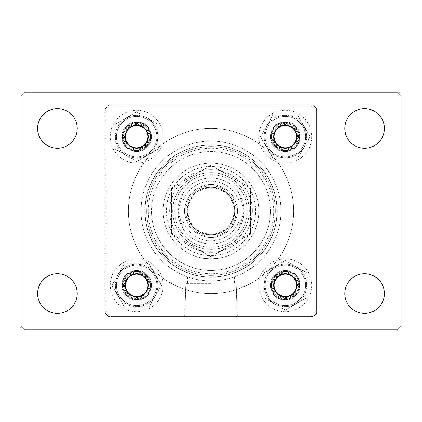 <?xml version="1.0" encoding="UTF-8"?>
<svg xmlns="http://www.w3.org/2000/svg" width="422" height="422" viewBox="0 0 422 422"><rect width="100%" height="100%" fill="white"/><g stroke="black" fill="none" stroke-linecap="round" stroke-linejoin="round"><path stroke-width="0.32" stroke-dasharray="2.11 1.58" d="M166.416 211A44.584 44.584 0 0 0 211 255.584A44.584 44.584 0 0 0 255.584 211A44.584 44.584 0 0 0 211 166.416A44.584 44.584 0 0 0 166.416 211M252.282 211A41.282 41.282 0 0 1 211 252.282A41.282 41.282 0 0 1 169.718 211A41.282 41.282 0 0 1 211 169.718A41.282 41.282 0 0 1 252.282 211A41.282 41.282 0 0 1 211 252.282A41.282 41.282 0 0 1 169.718 211A41.282 41.282 0 0 1 211 169.718A41.282 41.282 0 0 1 252.282 211M277.054 211A66.054 66.054 0 0 0 211 144.946A66.054 66.054 0 0 0 144.946 211A66.054 66.054 0 0 1 211 144.946A66.054 66.054 0 0 1 277.054 211A66.054 66.054 0 0 1 211 277.054A66.054 66.054 0 0 1 144.946 211A66.054 66.054 0 0 0 211 277.054A66.054 66.054 0 0 0 277.054 211A66.054 66.054 0 0 0 211 144.946A66.054 66.054 0 0 0 144.946 211A66.054 66.054 0 0 1 211 144.946A66.054 66.054 0 0 1 277.054 211A66.054 66.054 0 0 0 211 144.946A66.054 66.054 0 0 0 144.946 211A66.054 66.054 0 0 1 211 144.946A66.054 66.054 0 0 1 277.054 211A66.054 66.054 0 0 1 211 277.054A66.054 66.054 0 0 1 144.946 211A66.054 66.054 0 0 0 211 277.054A66.054 66.054 0 0 0 277.054 211A66.054 66.054 0 0 1 211 277.054A66.054 66.054 0 0 1 144.946 211A66.054 66.054 0 0 0 211 277.054A66.054 66.054 0 0 0 277.054 211A66.054 66.054 0 0 1 211 277.054A66.054 66.054 0 0 1 144.946 211A66.054 66.054 0 0 0 211 277.054A66.054 66.054 0 0 0 277.054 211A66.054 66.054 0 0 0 211 144.946A66.054 66.054 0 0 0 144.946 211A66.054 66.054 0 0 1 211 144.946A66.054 66.054 0 0 1 277.054 211A66.054 66.054 0 0 1 211 277.054A66.054 66.054 0 0 1 144.946 211A66.054 66.054 0 0 0 211 277.054A66.054 66.054 0 0 0 277.054 211A66.054 66.054 0 0 0 211 144.946A66.054 66.054 0 0 0 144.946 211A66.054 66.054 0 0 0 211 277.054A66.054 66.054 0 0 0 277.054 211A66.054 66.054 0 0 0 211 144.946A66.054 66.054 0 0 0 144.946 211M151.551 136.691A14.86 14.86 0 0 1 136.691 151.551A14.86 14.86 0 0 1 121.831 136.691A14.86 14.86 0 0 1 136.691 121.831A14.86 14.86 0 0 1 151.551 136.691A14.86 14.86 0 0 1 136.691 151.551A14.86 14.86 0 0 1 121.831 136.691A14.86 14.86 0 0 1 136.691 121.831A14.86 14.86 0 0 1 151.551 136.691A14.86 14.86 0 0 1 136.691 151.551A14.86 14.86 0 0 1 121.831 136.691A14.86 14.86 0 0 1 136.691 121.831A14.86 14.86 0 0 1 151.551 136.691A14.86 14.86 0 0 1 136.691 151.551A14.86 14.86 0 0 1 121.831 136.691A14.86 14.86 0 0 1 136.691 121.831A14.86 14.86 0 0 1 151.551 136.691M151.551 285.309A14.86 14.86 0 0 1 136.691 300.169A14.86 14.86 0 0 1 121.831 285.309A14.86 14.86 0 0 1 136.691 270.449A14.86 14.86 0 0 1 151.551 285.309A14.86 14.86 0 0 1 136.691 300.169A14.86 14.86 0 0 1 121.831 285.309A14.86 14.86 0 0 1 136.691 270.449A14.86 14.86 0 0 1 151.551 285.309A14.86 14.86 0 0 1 136.691 300.169A14.86 14.86 0 0 1 121.831 285.309A14.86 14.86 0 0 1 136.691 270.449A14.86 14.86 0 0 1 151.551 285.309A14.86 14.86 0 0 1 136.691 300.169A14.86 14.86 0 0 1 121.831 285.309A14.86 14.86 0 0 1 136.691 270.449A14.86 14.86 0 0 1 151.551 285.309M300.169 285.309A14.86 14.86 0 0 1 285.309 300.169A14.86 14.86 0 0 1 270.449 285.309A14.86 14.86 0 0 1 285.309 270.449A14.86 14.86 0 0 1 300.169 285.309A14.86 14.86 0 0 1 285.309 300.169A14.86 14.86 0 0 1 270.449 285.309A14.86 14.86 0 0 1 285.309 270.449A14.86 14.86 0 0 1 300.169 285.309A14.86 14.86 0 0 1 285.309 300.169A14.86 14.86 0 0 1 270.449 285.309A14.86 14.86 0 0 1 285.309 270.449A14.86 14.86 0 0 1 300.169 285.309A14.86 14.86 0 0 1 285.309 300.169A14.86 14.86 0 0 1 270.449 285.309A14.86 14.86 0 0 1 285.309 270.449A14.86 14.86 0 0 1 300.169 285.309M300.169 136.691A14.86 14.86 0 0 1 285.309 151.551A14.86 14.86 0 0 1 270.449 136.691A14.86 14.86 0 0 1 285.309 121.831A14.86 14.86 0 0 1 300.169 136.691A14.86 14.86 0 0 1 285.309 151.551A14.86 14.86 0 0 1 270.449 136.691A14.86 14.86 0 0 1 285.309 121.831A14.86 14.86 0 0 1 300.169 136.691A14.86 14.86 0 0 1 285.309 151.551A14.86 14.86 0 0 1 270.449 136.691A14.86 14.86 0 0 1 285.309 121.831A14.86 14.86 0 0 1 300.169 136.691A14.86 14.86 0 0 1 285.309 151.551A14.86 14.86 0 0 1 270.449 136.691A14.86 14.86 0 0 1 285.309 121.831A14.86 14.86 0 0 1 300.169 136.691M211 277.054L187.426 277.054L211 277.054M211 252.282C200.344 251.38 200.344 251.38 211 252.282C200.344 251.38 200.344 251.38 211 252.282C221.65 251.38 221.65 251.38 211 252.282C221.65 251.38 221.65 251.38 211 252.282M211 316.685L184.736 316.685L211 316.685M211 283.658L185.722 283.658L211 283.658M313.382 105.315L108.618 105.315L105.315 108.618L105.315 313.382L108.618 316.685L313.382 316.685L316.685 313.382L316.685 108.618L313.382 105.315L316.685 108.618L316.685 313.382L313.382 316.685L108.618 316.685L105.315 313.382L105.315 108.618L108.618 105.315L313.382 105.315M145.173 216.47A66.054 66.054 0 0 1 205.53 145.173A66.054 66.054 0 0 1 276.827 205.53A66.054 66.054 0 0 0 205.53 145.173A66.054 66.054 0 0 0 145.173 216.47A66.054 66.054 0 0 0 216.47 276.827A66.054 66.054 0 0 0 276.827 205.53A66.054 66.054 0 0 1 216.47 276.827A66.054 66.054 0 0 1 145.173 216.47A66.054 66.054 0 0 0 216.47 276.827A66.054 66.054 0 0 0 276.827 205.53A66.054 66.054 0 0 1 216.47 276.827A66.054 66.054 0 0 1 145.173 216.47M280.662 205.213A69.904 69.904 0 0 1 216.787 280.662A69.904 69.904 0 0 1 141.338 216.787A69.904 69.904 0 0 0 216.787 280.662A69.904 69.904 0 0 0 280.662 205.213A69.904 69.904 0 0 0 205.213 141.338A69.904 69.904 0 0 0 141.338 216.787A69.904 69.904 0 0 1 205.213 141.338A69.904 69.904 0 0 1 280.662 205.213M293.279 204.164A82.564 82.564 0 0 0 204.164 128.721A82.564 82.564 0 0 0 128.721 217.836A82.564 82.564 0 0 0 217.836 293.279A82.564 82.564 0 0 0 293.279 204.164A82.564 82.564 0 0 0 204.164 128.721A82.564 82.564 0 0 0 128.721 217.836A82.564 82.564 0 0 0 217.836 293.279A82.564 82.564 0 0 0 293.279 204.164M247.329 211A36.329 36.329 0 0 1 211 247.329A36.329 36.329 0 0 1 174.671 211A36.329 36.329 0 0 0 211 247.329A36.329 36.329 0 0 0 247.329 211A36.329 36.329 0 0 0 211 174.671A36.329 36.329 0 0 0 174.671 211A36.329 36.329 0 0 1 211 174.671A36.329 36.329 0 0 1 247.329 211M177.973 211A33.027 33.027 0 0 0 211 244.027A33.027 33.027 0 0 0 244.027 211A33.027 33.027 0 0 1 211 244.027A33.027 33.027 0 0 1 177.973 211A33.027 33.027 0 0 1 211 177.973A33.027 33.027 0 0 1 244.027 211A33.027 33.027 0 0 0 211 177.973A33.027 33.027 0 0 0 177.973 211A33.027 33.027 0 0 0 211 244.027A33.027 33.027 0 0 0 244.027 211L239.074 193.603A33.027 33.027 0 0 0 182.926 193.603L182.926 228.397L177.973 211L182.926 193.603L182.926 201.231A29.725 29.725 0 0 1 239.074 201.231L239.074 228.397L244.027 211A33.027 33.027 0 0 0 211 177.973A33.027 33.027 0 0 0 177.973 211M211 258.886C200.344 258.111 200.344 258.111 211 258.886C200.344 258.111 200.344 258.111 211 258.886C221.65 258.111 221.65 258.111 211 258.886C221.65 258.111 221.65 258.111 211 258.886M163.114 211A47.886 47.886 0 0 0 211 258.886A47.886 47.886 0 0 0 258.886 211A47.886 47.886 0 0 0 211 163.114A47.886 47.886 0 0 0 163.114 211A47.886 47.886 0 0 0 211 258.886A47.886 47.886 0 0 0 258.886 211A47.886 47.886 0 0 0 211 163.114A47.886 47.886 0 0 0 163.114 211M111.266 105.315A145.316 145.316 0 0 0 105.315 111.266L105.315 310.734A145.316 145.316 0 0 0 111.266 316.685L310.734 316.685A145.316 145.316 0 0 0 316.685 310.734L316.685 111.266A145.316 145.316 0 0 0 310.734 105.315L111.266 105.315A145.316 145.316 0 0 0 105.315 111.266L105.315 310.734A145.316 145.316 0 0 0 111.266 316.685L310.734 316.685A145.316 145.316 0 0 0 316.685 310.734L316.685 111.266A145.316 145.316 0 0 0 310.734 105.315L111.266 105.315M234.12 211A23.12 23.12 0 0 1 211 234.12A23.12 23.12 0 0 1 187.88 211A23.12 23.12 0 0 1 211 187.88A23.12 23.12 0 0 1 234.12 211M184.578 211A26.422 26.422 0 0 0 211 237.422A26.422 26.422 0 0 0 237.422 211A26.422 26.422 0 0 1 211 237.422A26.422 26.422 0 0 1 184.578 211A26.422 26.422 0 0 1 211 184.578A26.422 26.422 0 0 1 237.422 211A26.422 26.422 0 0 0 211 184.578A26.422 26.422 0 0 0 184.578 211M234.943 211A23.943 23.943 0 0 1 211 234.943A23.943 23.943 0 0 1 187.057 211A23.943 23.943 0 0 1 211 187.057A23.943 23.943 0 0 1 234.943 211A23.943 23.943 0 0 1 211 234.943A23.943 23.943 0 0 1 187.057 211A23.943 23.943 0 0 1 211 187.057A23.943 23.943 0 0 1 234.943 211M239.074 220.769A29.725 29.725 0 0 1 182.926 220.769L182.926 228.397A33.027 33.027 0 0 0 239.074 228.397L239.074 201.231M182.926 220.769L182.926 201.231M233.846 224.193A26.38 26.38 0 0 1 197.807 233.846A26.38 26.38 0 0 1 188.154 197.807A26.38 26.38 0 0 1 224.193 188.154A26.38 26.38 0 0 1 233.846 224.193M190.443 199.131A23.737 23.737 0 0 0 199.131 231.557A23.737 23.737 0 0 0 231.557 222.869A23.737 23.737 0 0 1 199.131 231.557A23.737 23.737 0 0 1 190.443 199.131A23.737 23.737 0 0 1 222.869 190.443A23.737 23.737 0 0 1 231.557 222.869A23.737 23.737 0 0 0 222.869 190.443A23.737 23.737 0 0 0 190.443 199.131M189.119 198.366A25.262 25.262 0 0 0 198.366 232.881A25.262 25.262 0 0 0 232.881 223.634A25.262 25.262 0 0 0 223.634 189.119A25.262 25.262 0 0 0 189.119 198.366M177.752 191.804A38.391 38.391 0 0 1 230.196 177.752A38.391 38.391 0 0 1 244.248 230.196A38.391 38.391 0 0 1 191.804 244.248A38.391 38.391 0 0 1 177.752 191.804A38.391 38.391 0 0 1 230.196 177.752A38.391 38.391 0 0 1 244.248 230.196A38.391 38.391 0 0 1 191.804 244.248A38.391 38.391 0 0 1 177.752 191.804M250.631 233.883L250.631 188.117L211 165.239L171.369 188.117L211 165.239L250.631 188.117L250.631 233.883L211 256.761L171.369 233.883L211 256.761L250.631 233.883M171.369 188.117L171.369 233.883L171.369 188.117M148.122 291.934A13.209 13.209 0 0 1 130.066 296.74A13.209 13.209 0 0 1 125.26 278.684A13.209 13.209 0 0 0 130.066 296.74A13.209 13.209 0 0 0 148.122 291.934A13.209 13.209 0 0 0 143.316 273.878A13.209 13.209 0 0 0 125.26 278.684A13.209 13.209 0 0 1 143.316 273.878A13.209 13.209 0 0 1 148.122 291.934M146.692 291.106A11.558 11.558 0 0 1 130.894 295.31A11.558 11.558 0 0 1 126.69 279.512A11.558 11.558 0 0 1 142.488 275.308A11.558 11.558 0 0 1 146.692 291.106M124.042 279.612A13.873 13.873 0 0 0 130.994 297.958A13.873 13.873 0 0 0 149.341 291.006A13.873 13.873 0 0 0 142.388 272.659A13.873 13.873 0 0 0 124.042 279.612A13.873 13.873 0 0 0 130.994 297.958A13.873 13.873 0 0 0 149.341 291.006A13.873 13.873 0 0 0 142.388 272.659A13.873 13.873 0 0 0 124.042 279.612M160.782 296.16A26.422 26.422 0 0 0 147.542 261.218A26.422 26.422 0 0 0 112.6 274.458A26.422 26.422 0 0 0 125.84 309.4A26.422 26.422 0 0 0 160.782 296.16A26.422 26.422 0 0 0 147.542 261.218A26.422 26.422 0 0 0 112.6 274.458A26.422 26.422 0 0 0 125.84 309.4A26.422 26.422 0 0 0 160.782 296.16M122.359 285.04A14.332 14.332 0 0 0 136.422 299.641A14.332 14.332 0 0 0 140.953 271.626L136.96 270.977A14.332 14.332 0 0 0 122.359 285.04A14.332 14.332 0 0 0 136.422 299.641A14.332 14.332 0 0 0 151.023 285.578A14.332 14.332 0 0 0 136.96 270.977L132.946 271.473A14.332 14.332 0 0 0 122.359 285.04M141.085 264.499L137.092 264.045L133.078 264.346A21.269 21.269 0 0 0 136.29 306.572A21.269 21.269 0 0 0 157.955 285.71A21.269 21.269 0 0 0 137.092 264.045A21.269 21.269 0 0 0 115.428 284.908A21.269 21.269 0 0 0 136.29 306.572A21.269 21.269 0 0 0 141.085 264.499L140.953 271.626M133.078 264.346L132.946 271.473M137.092 264.045L136.96 270.977L137.092 264.045M149.9 285.309A13.209 13.209 0 0 1 136.691 298.518A13.209 13.209 0 0 1 123.482 285.309A13.209 13.209 0 0 1 136.691 272.1A13.209 13.209 0 0 1 149.9 285.309M125.714 285.309A10.977 10.977 0 0 0 136.691 296.286A10.977 10.977 0 0 0 147.668 285.309A10.977 10.977 0 0 1 136.691 296.286A10.977 10.977 0 0 1 125.714 285.309A10.977 10.977 0 0 1 136.691 274.332A10.977 10.977 0 0 1 147.668 285.309A10.977 10.977 0 0 0 136.691 274.332A10.977 10.977 0 0 0 125.714 285.309M124.427 285.309A12.264 12.264 0 0 0 136.691 297.573A12.264 12.264 0 0 0 148.955 285.309A12.264 12.264 0 0 0 136.691 273.045A12.264 12.264 0 0 0 124.427 285.309M116.461 285.309A20.23 20.23 0 0 1 136.691 265.079A20.23 20.23 0 0 1 156.921 285.309A20.23 20.23 0 0 1 136.691 305.539A20.23 20.23 0 0 1 116.461 285.309A20.23 20.23 0 0 1 136.691 265.079A20.23 20.23 0 0 1 156.921 285.309A20.23 20.23 0 0 1 136.691 305.539A20.23 20.23 0 0 1 116.461 285.309M161.478 285.309L149.087 263.84L124.295 263.84L111.904 285.309L124.295 263.84L149.087 263.84L161.478 285.309L149.087 306.778L161.478 285.309M124.295 306.778L149.087 306.778L124.295 306.778L111.904 285.309L124.295 306.778M296.539 136.691A11.23 11.23 0 0 1 285.309 147.922A11.23 11.23 0 0 1 274.078 136.691A11.23 11.23 0 0 1 285.309 125.461A11.23 11.23 0 0 1 296.539 136.691M147.922 136.691A11.23 11.23 0 0 1 136.691 147.922A11.23 11.23 0 0 1 125.461 136.691A11.23 11.23 0 0 1 136.691 125.461A11.23 11.23 0 0 1 147.922 136.691M147.922 285.309A11.23 11.23 0 0 1 136.691 296.539A11.23 11.23 0 0 1 125.461 285.309A11.23 11.23 0 0 1 136.691 274.078A11.23 11.23 0 0 1 147.922 285.309M296.539 285.309A11.23 11.23 0 0 1 285.309 296.539A11.23 11.23 0 0 1 274.078 285.309A11.23 11.23 0 0 1 285.309 274.078A11.23 11.23 0 0 1 296.539 285.309M37.611 293.564A19.818 19.818 0 0 0 57.429 313.382A19.818 19.818 0 0 0 77.242 293.564A19.818 19.818 0 0 0 57.429 273.751A19.818 19.818 0 0 0 37.611 293.564M344.758 293.564A19.818 19.818 0 0 0 364.571 313.382A19.818 19.818 0 0 0 384.389 293.564A19.818 19.818 0 0 0 364.571 273.751A19.818 19.818 0 0 0 344.758 293.564M344.758 128.436A19.818 19.818 0 0 0 364.571 148.249A19.818 19.818 0 0 0 384.389 128.436A19.818 19.818 0 0 0 364.571 108.618A19.818 19.818 0 0 0 344.758 128.436M37.611 128.436A19.818 19.818 0 0 0 57.429 148.249A19.818 19.818 0 0 0 77.242 128.436A19.818 19.818 0 0 0 57.429 108.618A19.818 19.818 0 0 0 37.611 128.436M21.1 95.409L21.1 326.591L24.402 329.893L397.598 329.893L400.9 326.591L400.9 95.409L397.598 92.107L24.402 92.107L21.1 95.409M130.066 148.122A13.209 13.209 0 0 1 125.26 130.066A13.209 13.209 0 0 1 143.316 125.26A13.209 13.209 0 0 0 125.26 130.066A13.209 13.209 0 0 0 130.066 148.122A13.209 13.209 0 0 0 148.122 143.316A13.209 13.209 0 0 0 143.316 125.26A13.209 13.209 0 0 1 148.122 143.316A13.209 13.209 0 0 1 130.066 148.122M130.894 146.692A11.558 11.558 0 0 1 126.69 130.894A11.558 11.558 0 0 1 142.488 126.69A11.558 11.558 0 0 1 146.692 142.488A11.558 11.558 0 0 1 130.894 146.692M273.878 130.066A13.209 13.209 0 0 1 291.934 125.26A13.209 13.209 0 0 1 296.74 143.316A13.209 13.209 0 0 0 291.934 125.26A13.209 13.209 0 0 0 273.878 130.066A13.209 13.209 0 0 0 278.684 148.122A13.209 13.209 0 0 0 296.74 143.316A13.209 13.209 0 0 1 278.684 148.122A13.209 13.209 0 0 1 273.878 130.066M275.308 130.894A11.558 11.558 0 0 1 291.106 126.69A11.558 11.558 0 0 1 295.31 142.488A11.558 11.558 0 0 1 279.512 146.692A11.558 11.558 0 0 1 275.308 130.894M291.934 273.878A13.209 13.209 0 0 1 296.74 291.934A13.209 13.209 0 0 1 278.684 296.74A13.209 13.209 0 0 0 296.74 291.934A13.209 13.209 0 0 0 291.934 273.878A13.209 13.209 0 0 0 273.878 278.684A13.209 13.209 0 0 0 278.684 296.74A13.209 13.209 0 0 1 273.878 278.684A13.209 13.209 0 0 1 291.934 273.878M291.106 275.308A11.558 11.558 0 0 1 295.31 291.106A11.558 11.558 0 0 1 279.512 295.31A11.558 11.558 0 0 1 275.308 279.512A11.558 11.558 0 0 1 291.106 275.308M142.388 124.042A13.873 13.873 0 0 0 124.042 130.994A13.873 13.873 0 0 0 130.994 149.341A13.873 13.873 0 0 0 149.341 142.388A13.873 13.873 0 0 0 142.388 124.042A13.873 13.873 0 0 0 124.042 130.994A13.873 13.873 0 0 0 130.994 149.341A13.873 13.873 0 0 0 149.341 142.388A13.873 13.873 0 0 0 142.388 124.042M125.84 160.782A26.422 26.422 0 0 0 160.782 147.542A26.422 26.422 0 0 0 147.542 112.6A26.422 26.422 0 0 0 112.6 125.84A26.422 26.422 0 0 0 125.84 160.782A26.422 26.422 0 0 0 160.782 147.542A26.422 26.422 0 0 0 147.542 112.6A26.422 26.422 0 0 0 112.6 125.84A26.422 26.422 0 0 0 125.84 160.782M297.958 142.388A13.873 13.873 0 0 0 291.006 124.042A13.873 13.873 0 0 0 272.659 130.994A13.873 13.873 0 0 0 279.612 149.341A13.873 13.873 0 0 0 297.958 142.388A13.873 13.873 0 0 0 291.006 124.042A13.873 13.873 0 0 0 272.659 130.994A13.873 13.873 0 0 0 279.612 149.341A13.873 13.873 0 0 0 297.958 142.388M261.218 125.84A26.422 26.422 0 0 0 274.458 160.782A26.422 26.422 0 0 0 309.4 147.542A26.422 26.422 0 0 0 296.16 112.6A26.422 26.422 0 0 0 261.218 125.84A26.422 26.422 0 0 0 274.458 160.782A26.422 26.422 0 0 0 309.4 147.542A26.422 26.422 0 0 0 296.16 112.6A26.422 26.422 0 0 0 261.218 125.84M279.612 297.958A13.873 13.873 0 0 0 297.958 291.006A13.873 13.873 0 0 0 291.006 272.659A13.873 13.873 0 0 0 272.659 279.612A13.873 13.873 0 0 0 279.612 297.958A13.873 13.873 0 0 0 297.958 291.006A13.873 13.873 0 0 0 291.006 272.659A13.873 13.873 0 0 0 272.659 279.612A13.873 13.873 0 0 0 279.612 297.958M296.16 261.218A26.422 26.422 0 0 0 261.218 274.458A26.422 26.422 0 0 0 274.458 309.4A26.422 26.422 0 0 0 309.4 296.16A26.422 26.422 0 0 0 296.16 261.218A26.422 26.422 0 0 0 261.218 274.458A26.422 26.422 0 0 0 274.458 309.4A26.422 26.422 0 0 0 309.4 296.16A26.422 26.422 0 0 0 296.16 261.218M136.691 149.9A13.209 13.209 0 0 1 123.482 136.691A13.209 13.209 0 0 1 136.691 123.482A13.209 13.209 0 0 1 149.9 136.691A13.209 13.209 0 0 1 136.691 149.9M136.691 125.714A10.977 10.977 0 0 0 125.714 136.691A10.977 10.977 0 0 0 136.691 147.668A10.977 10.977 0 0 1 125.714 136.691A10.977 10.977 0 0 1 136.691 125.714A10.977 10.977 0 0 1 147.668 136.691A10.977 10.977 0 0 1 136.691 147.668A10.977 10.977 0 0 0 147.668 136.691A10.977 10.977 0 0 0 136.691 125.714M136.691 124.427A12.264 12.264 0 0 0 124.427 136.691A12.264 12.264 0 0 0 136.691 148.955A12.264 12.264 0 0 0 148.955 136.691A12.264 12.264 0 0 0 136.691 124.427M136.691 116.461A20.23 20.23 0 0 1 156.921 136.691A20.23 20.23 0 0 1 136.691 156.921A20.23 20.23 0 0 1 116.461 136.691A20.23 20.23 0 0 1 136.691 116.461A20.23 20.23 0 0 1 156.921 136.691A20.23 20.23 0 0 1 136.691 156.921A20.23 20.23 0 0 1 116.461 136.691A20.23 20.23 0 0 1 136.691 116.461M136.691 161.478L158.16 149.087L158.16 124.295L136.691 111.904L158.16 124.295L158.16 149.087L136.691 161.478L115.222 149.087L136.691 161.478M115.222 124.295L115.222 149.087L115.222 124.295L136.691 111.904L115.222 124.295M272.1 136.691A13.209 13.209 0 0 1 285.309 123.482A13.209 13.209 0 0 1 298.518 136.691A13.209 13.209 0 0 1 285.309 149.9A13.209 13.209 0 0 1 272.1 136.691M296.286 136.691A10.977 10.977 0 0 0 285.309 125.714A10.977 10.977 0 0 0 274.332 136.691A10.977 10.977 0 0 1 285.309 125.714A10.977 10.977 0 0 1 296.286 136.691A10.977 10.977 0 0 1 285.309 147.668A10.977 10.977 0 0 1 274.332 136.691A10.977 10.977 0 0 0 285.309 147.668A10.977 10.977 0 0 0 296.286 136.691M297.573 136.691A12.264 12.264 0 0 0 285.309 124.427A12.264 12.264 0 0 0 273.045 136.691A12.264 12.264 0 0 0 285.309 148.955A12.264 12.264 0 0 0 297.573 136.691M305.539 136.691A20.23 20.23 0 0 1 285.309 156.921A20.23 20.23 0 0 1 265.079 136.691A20.23 20.23 0 0 1 285.309 116.461A20.23 20.23 0 0 1 305.539 136.691A20.23 20.23 0 0 1 285.309 156.921A20.23 20.23 0 0 1 265.079 136.691A20.23 20.23 0 0 1 285.309 116.461A20.23 20.23 0 0 1 305.539 136.691M260.522 136.691L272.913 158.16L297.705 158.16L310.096 136.691L297.705 158.16L272.913 158.16L260.522 136.691L272.913 115.222L260.522 136.691M297.705 115.222L272.913 115.222L297.705 115.222L310.096 136.691L297.705 115.222M285.309 272.1A13.209 13.209 0 0 1 298.518 285.309A13.209 13.209 0 0 1 285.309 298.518A13.209 13.209 0 0 1 272.1 285.309A13.209 13.209 0 0 1 285.309 272.1M285.309 296.286A10.977 10.977 0 0 0 296.286 285.309A10.977 10.977 0 0 0 285.309 274.332A10.977 10.977 0 0 1 296.286 285.309A10.977 10.977 0 0 1 285.309 296.286A10.977 10.977 0 0 1 274.332 285.309A10.977 10.977 0 0 1 285.309 274.332A10.977 10.977 0 0 0 274.332 285.309A10.977 10.977 0 0 0 285.309 296.286M285.309 297.573A12.264 12.264 0 0 0 297.573 285.309A12.264 12.264 0 0 0 285.309 273.045A12.264 12.264 0 0 0 273.045 285.309A12.264 12.264 0 0 0 285.309 297.573M285.309 305.539A20.23 20.23 0 0 1 265.079 285.309A20.23 20.23 0 0 1 285.309 265.079A20.23 20.23 0 0 1 305.539 285.309A20.23 20.23 0 0 1 285.309 305.539A20.23 20.23 0 0 1 265.079 285.309A20.23 20.23 0 0 1 285.309 265.079A20.23 20.23 0 0 1 305.539 285.309A20.23 20.23 0 0 1 285.309 305.539M285.309 260.522L263.84 272.913L263.84 297.705L285.309 310.096L263.84 297.705L263.84 272.913L285.309 260.522L306.778 272.913L285.309 260.522M306.778 297.705L306.778 272.913L306.778 297.705L285.309 310.096L306.778 297.705M136.96 122.359A14.332 14.332 0 0 0 122.359 136.422A14.332 14.332 0 0 0 150.374 140.953L151.023 136.96A14.332 14.332 0 0 0 136.96 122.359A14.332 14.332 0 0 0 122.359 136.422A14.332 14.332 0 0 0 136.422 151.023A14.332 14.332 0 0 0 151.023 136.96L150.527 132.946A14.332 14.332 0 0 0 136.96 122.359M157.501 141.085L157.955 137.092L157.654 133.078A21.269 21.269 0 0 0 115.428 136.29A21.269 21.269 0 0 0 136.29 157.955A21.269 21.269 0 0 0 157.955 137.092A21.269 21.269 0 0 0 137.092 115.428A21.269 21.269 0 0 0 115.428 136.29A21.269 21.269 0 0 0 157.501 141.085L150.374 140.953M157.654 133.078L150.527 132.946M157.955 137.092L151.023 136.96L157.955 137.092M299.641 136.96A14.332 14.332 0 0 0 285.578 122.359A14.332 14.332 0 0 0 281.047 150.374L285.04 151.023A14.332 14.332 0 0 0 299.641 136.96A14.332 14.332 0 0 0 285.578 122.359A14.332 14.332 0 0 0 270.977 136.422A14.332 14.332 0 0 0 285.04 151.023L289.054 150.527A14.332 14.332 0 0 0 299.641 136.96M280.915 157.501L284.908 157.955L288.922 157.654A21.269 21.269 0 0 0 285.71 115.428A21.269 21.269 0 0 0 264.045 136.29A21.269 21.269 0 0 0 284.908 157.955A21.269 21.269 0 0 0 306.572 137.092A21.269 21.269 0 0 0 285.71 115.428A21.269 21.269 0 0 0 280.915 157.501L281.047 150.374M288.922 157.654L289.054 150.527M284.908 157.955L285.04 151.023L284.908 157.955M285.04 299.641A14.332 14.332 0 0 0 299.641 285.578A14.332 14.332 0 0 0 271.626 281.047L270.977 285.04A14.332 14.332 0 0 0 285.04 299.641A14.332 14.332 0 0 0 299.641 285.578A14.332 14.332 0 0 0 285.578 270.977A14.332 14.332 0 0 0 270.977 285.04L271.473 289.054A14.332 14.332 0 0 0 285.04 299.641M264.499 280.915L264.045 284.908L264.346 288.922A21.269 21.269 0 0 0 306.572 285.71A21.269 21.269 0 0 0 285.71 264.045A21.269 21.269 0 0 0 264.045 284.908A21.269 21.269 0 0 0 284.908 306.572A21.269 21.269 0 0 0 306.572 285.71A21.269 21.269 0 0 0 264.499 280.915L271.626 281.047M264.346 288.922L271.473 289.054M264.045 284.908L270.977 285.04L264.045 284.908M146.598 211A64.402 64.402 0 0 1 211 146.598A64.402 64.402 0 0 1 275.402 211A64.402 64.402 0 0 1 211 275.402A64.402 64.402 0 0 1 146.598 211A64.402 64.402 0 0 0 211 275.402A64.402 64.402 0 0 0 275.402 211A64.402 64.402 0 0 0 211 146.598A64.402 64.402 0 0 0 146.598 211M276.98 205.519A66.207 66.207 0 0 0 205.519 145.02A66.207 66.207 0 0 0 145.02 216.481A66.207 66.207 0 0 1 205.519 145.02A66.207 66.207 0 0 1 276.98 205.519A66.207 66.207 0 0 1 216.481 276.98A66.207 66.207 0 0 1 145.02 216.481A66.207 66.207 0 0 0 216.481 276.98A66.207 66.207 0 0 0 276.98 205.519M148.249 211A62.751 62.751 0 0 1 211 148.249A62.751 62.751 0 0 1 273.751 211A62.751 62.751 0 0 1 211 273.751A62.751 62.751 0 0 1 148.249 211M270.449 211A59.449 59.449 0 0 1 211 270.449A59.449 59.449 0 0 1 151.551 211A59.449 59.449 0 0 0 211 270.449A59.449 59.449 0 0 0 270.449 211A59.449 59.449 0 0 0 211 151.551A59.449 59.449 0 0 0 151.551 211A59.449 59.449 0 0 1 211 151.551A59.449 59.449 0 0 1 270.449 211M202.745 251.449L202.745 258.169M185.722 283.658L184.736 316.685L185.722 283.658M187.426 277.054L187.426 283.658L187.426 277.054M234.574 277.054L234.574 283.658L234.574 277.054M236.278 283.658L237.264 316.685L236.278 283.658M219.255 251.449L219.255 258.169"/><path stroke-width="0.63" d="M126.69 279.512A11.558 11.558 0 0 0 130.894 295.31A11.558 11.558 0 0 0 146.692 291.106A11.558 11.558 0 0 0 142.488 275.308A11.558 11.558 0 0 0 126.69 279.512M274.078 136.691A11.23 11.23 0 0 0 285.309 147.922A11.23 11.23 0 0 0 296.539 136.691A11.23 11.23 0 0 0 285.309 125.461A11.23 11.23 0 0 0 274.078 136.691M125.461 136.691A11.23 11.23 0 0 0 136.691 147.922A11.23 11.23 0 0 0 147.922 136.691A11.23 11.23 0 0 0 136.691 125.461A11.23 11.23 0 0 0 125.461 136.691M125.461 285.309A11.23 11.23 0 0 0 136.691 296.539A11.23 11.23 0 0 0 147.922 285.309A11.23 11.23 0 0 0 136.691 274.078A11.23 11.23 0 0 0 125.461 285.309M274.078 285.309A11.23 11.23 0 0 0 285.309 296.539A11.23 11.23 0 0 0 296.539 285.309A11.23 11.23 0 0 0 285.309 274.078A11.23 11.23 0 0 0 274.078 285.309M37.611 293.564A19.818 19.818 0 0 0 57.429 313.382A19.818 19.818 0 0 0 77.242 293.564A19.818 19.818 0 0 0 57.429 273.751A19.818 19.818 0 0 0 37.611 293.564M344.758 293.564A19.818 19.818 0 0 0 364.571 313.382A19.818 19.818 0 0 0 384.389 293.564A19.818 19.818 0 0 0 364.571 273.751A19.818 19.818 0 0 0 344.758 293.564M344.758 128.436A19.818 19.818 0 0 0 364.571 148.249A19.818 19.818 0 0 0 384.389 128.436A19.818 19.818 0 0 0 364.571 108.618A19.818 19.818 0 0 0 344.758 128.436M37.611 128.436A19.818 19.818 0 0 0 57.429 148.249A19.818 19.818 0 0 0 77.242 128.436A19.818 19.818 0 0 0 57.429 108.618A19.818 19.818 0 0 0 37.611 128.436M397.598 92.107L24.402 92.107L21.1 95.409L21.1 326.591L24.402 329.893L397.598 329.893L400.9 326.591L400.9 95.409L397.598 92.107M142.488 126.69A11.558 11.558 0 0 0 126.69 130.894A11.558 11.558 0 0 0 130.894 146.692A11.558 11.558 0 0 0 146.692 142.488A11.558 11.558 0 0 0 142.488 126.69M295.31 142.488A11.558 11.558 0 0 0 291.106 126.69A11.558 11.558 0 0 0 275.308 130.894A11.558 11.558 0 0 0 279.512 146.692A11.558 11.558 0 0 0 295.31 142.488M279.512 295.31A11.558 11.558 0 0 0 295.31 291.106A11.558 11.558 0 0 0 291.106 275.308A11.558 11.558 0 0 0 275.308 279.512A11.558 11.558 0 0 0 279.512 295.31"/></g></svg>
